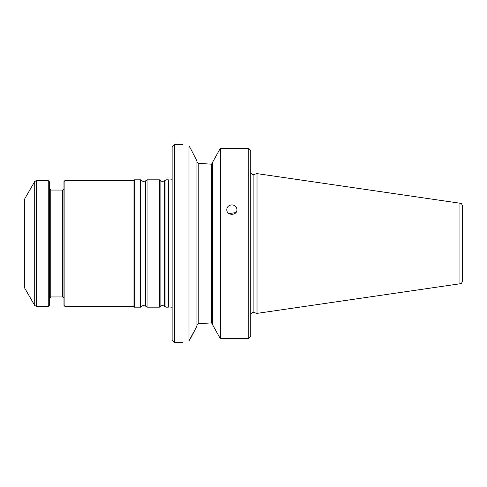 <?xml version="1.0" encoding="UTF-8"?>
<svg xmlns="http://www.w3.org/2000/svg" width="487" height="487" viewBox="0 0 487 487"><rect width="100%" height="100%" fill="white"/><g stroke="black" fill="none" stroke-linecap="round" stroke-linejoin="round"><path stroke-width="0.73" d="M174.644 144.456L174.644 342.544L172.124 340.029L172.124 146.971L174.644 144.456L182.662 144.456M165.933 243.5L165.933 307.169L168.362 307.169L168.362 179.831L165.933 179.831L165.933 243.5M235.416 212.642L229.706 213.483M253.897 312.544L253.897 174.456L257.02 173.622L257.02 313.378L253.897 312.544C252.376 312.277 251.341 312.897 250.799 314.401M190.344 148.091L196.967 161.051L196.967 325.949L189.005 340.894C180.592 343.031 180.592 343.031 189.005 340.894L189.005 146.106C180.592 143.969 180.592 143.969 189.005 146.106L190.344 148.097M196.967 161.751L198.221 163.248L210.013 164.119L198.221 163.248L198.221 323.752L196.967 325.249L198.221 323.752L211.431 322.881L211.431 164.119L212.685 162.798L211.431 164.119L210.013 164.119M190.344 338.909L196.967 325.949M250.732 151.073L250.257 150.434L250.732 151.073L250.732 335.927L250.257 336.566L250.732 335.927M212.685 162.086L219.497 149.807L212.685 162.086L212.685 324.914L219.497 337.193L212.685 324.914M212.685 324.202L211.431 322.881M219.497 337.193L220.648 338.702L220.648 148.298L248.218 148.298L250.257 150.434L248.218 148.298L220.648 148.298L219.497 149.807M220.648 338.702L248.218 338.702L250.257 336.566L248.218 338.702L248.218 148.298M231.867 204.881C234.959 205.155 236.658 206.738 236.962 209.623C237.266 215.851 226.467 215.851 226.772 209.623C227.076 206.738 228.774 205.155 231.867 204.881M459.959 283.787L459.959 203.213C460.696 203.852 461.323 202.294 462.65 206.33L462.65 280.67C461.323 284.706 460.696 283.148 459.959 283.787L257.02 313.378M160.893 306.165L160.893 180.835L159.456 179.831L159.456 307.169L160.893 306.165C161.337 306.195 161.142 304.978 164.496 306.165L165.933 307.169M145.631 180.835L145.631 306.165C142.277 304.978 142.472 306.195 142.027 306.165L142.027 180.835C142.472 180.805 142.277 182.022 145.631 180.835L147.068 179.831L147.068 307.169L159.456 307.169M142.027 180.835L140.591 179.831L140.591 307.169L142.027 306.165M64.911 180.616L64.911 306.384L63.967 305.44L63.967 181.56L64.911 180.616L133.036 180.616L134.394 179.831L134.394 307.169L140.591 307.169M133.036 180.616L133.036 306.384L134.394 307.169M34.717 181.529L24.35 199.481L24.35 287.519L34.717 305.471L34.717 181.529L36.294 180.616L36.294 306.384L48.243 306.384L48.243 180.616L49.504 181.876L49.504 305.124L48.243 306.384M49.504 188.792L50.764 190.052L50.764 296.948L62.707 296.948L63.967 298.208M34.717 305.471L36.294 306.384M160.893 180.835C161.337 180.805 161.142 182.022 164.496 180.835L164.496 306.165M50.764 190.052L62.707 190.052L62.707 296.948M172.124 179.764L168.709 180.099L168.709 306.901L172.124 307.236M253.897 174.456C252.376 174.723 251.341 174.102 250.799 172.599M174.644 342.544L182.662 342.544M459.959 203.213L257.02 173.622M164.496 180.835L165.933 179.831M147.068 179.831L159.456 179.831M145.631 306.165L147.068 307.169M134.394 179.831L140.591 179.831M64.911 306.384L133.036 306.384M36.294 180.616L48.243 180.616M62.707 190.052L63.967 188.792M50.764 296.948L49.504 298.208M168.709 180.099L168.362 179.831M168.709 306.901L168.362 307.169"/></g></svg>

